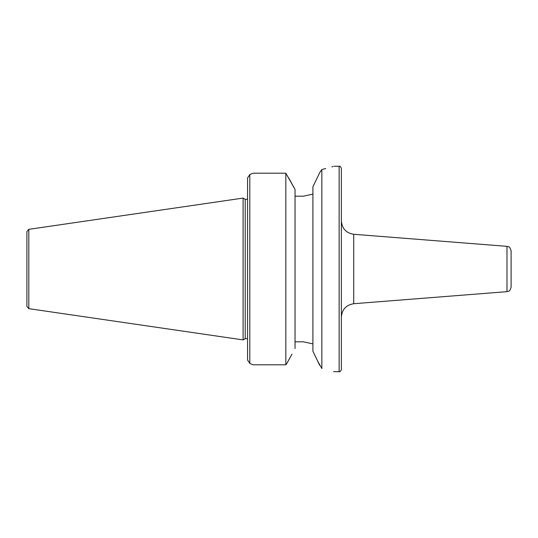<?xml version="1.0" encoding="UTF-8"?>
<svg xmlns="http://www.w3.org/2000/svg" width="538" height="538" viewBox="0 0 538 538"><rect width="100%" height="100%" fill="white"/><g stroke="black" fill="none" stroke-linecap="round" stroke-linejoin="round"><path stroke-width="0.81" d="M243.095 339.908L28.81 308.664L28.81 229.336L243.095 198.092L243.095 339.908L245.22 338.684L247.561 338.684M243.095 198.092L245.22 199.316L245.22 338.684M28.81 308.664L26.9 306.452L26.9 231.548L28.81 229.336M26.9 235.926L26.9 302.074L26.9 235.926M511.1 250.795L511.1 287.205C510.239 289.948 509.479 291.246 508.82 291.098L506.984 291.657L506.984 246.343L508.82 246.902C509.479 246.754 510.239 248.052 511.1 250.795M341.361 269L341.361 369.505C340.756 371.247 340.009 371.993 339.128 371.738L339.128 166.262C340.009 166.007 340.756 166.753 341.361 168.495L341.361 269M288.758 178.017L295.039 189.43L285.839 173.189L253.142 173.189L249.793 174.554L253.142 173.189L285.839 173.189L285.839 364.811L286.7 363.695L285.839 364.811L253.142 364.811L249.793 363.446L253.142 364.811M316.499 358.705L312.908 351.213L312.908 186.787L319.666 172.738L321.845 169.477C338.194 165.233 338.194 165.233 321.845 169.477L321.845 368.523C338.194 372.767 338.194 372.767 321.845 368.523L317.602 360.998M332.988 166.565L331.899 166.881M325.692 168.555L322.605 169.302M249.793 174.554L249.793 363.446L247.561 360.003L247.561 177.997L249.793 174.554L247.561 177.997M292.006 354.085L286.7 363.695M287.386 362.457L291.367 355.248M295.039 189.43L295.039 348.57M295.039 196.188L303.385 196.188L312.908 194.11M295.039 341.812L303.385 341.812L312.908 343.89M312.908 351.213L319.666 365.262M312.908 186.787L319.269 173.559M333.54 371.603L339.128 371.738M506.984 291.657L353.708 303.721L353.708 234.279C346.136 233.028 342.02 228.576 341.361 220.923M506.984 246.343L353.708 234.279M333.99 166.262L339.128 166.262M245.22 199.316L247.561 199.316M353.708 303.721C346.136 304.972 342.02 309.424 341.361 317.077"/></g></svg>
